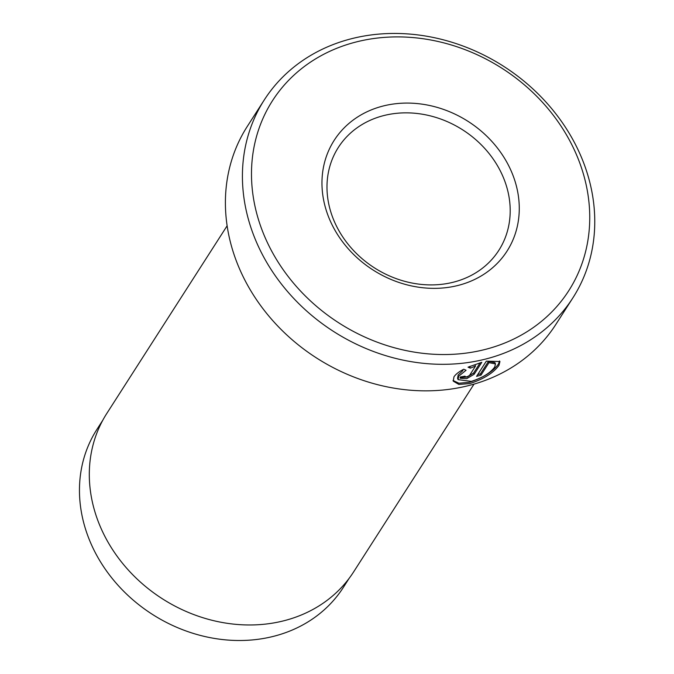 <?xml version="1.0" encoding="UTF-8"?>
<svg xmlns="http://www.w3.org/2000/svg" width="674" height="674" viewBox="0 0 674 674"><rect width="100%" height="100%" fill="white"/><g stroke="black" fill="none" stroke-linecap="round" stroke-linejoin="round"><path stroke-width="1.01" d="M458.135 285.422A102.659 88.201 -147.3 0 1 329.367 218.873A102.659 88.201 -147.3 0 1 383.093 106.02A102.659 88.201 -147.3 0 1 511.861 172.569A102.659 88.201 -147.3 0 1 458.135 285.422M383.742 115.583A95.32 81.899 32.7 0 0 338.348 147.429A95.32 81.899 32.7 0 0 350.244 246.819A95.32 81.899 32.7 0 0 453.434 282.179A95.32 81.899 32.7 0 0 498.836 250.332A95.32 81.899 32.7 0 0 486.94 150.942A95.32 81.899 32.7 0 0 383.742 115.583M453.038 380.481L458.91 383.228L469.348 382.293C483.317 377.676 493.014 371.593 498.448 364.036L499.569 360.994M458.101 379.639L471.286 381.391C482.508 377.785 490.318 373 494.716 367.018L495.474 363.943L489.004 362.646L481.017 375.098A183.311 157.497 -147.3 0 1 476.569 376.37L486.325 361.154L499.948 361.534L498.979 365.316C493.553 372.874 483.856 378.957 469.888 383.573L458.851 384.433L453.24 381.139L453.981 376.808C455.691 374.238 458.952 371.711 463.746 369.226L466.079 370.262L458.708 376.21L458.101 379.639L457.562 378.35L458.177 374.929L462.954 370.548M264.275 99.937L247.257 126.468A183.311 157.497 32.7 0 0 270.139 317.606A183.311 157.497 32.7 0 0 468.582 385.595A183.311 157.497 32.7 0 0 555.898 324.354L572.908 297.824A183.311 157.497 -147.3 0 1 485.6 359.065A183.311 157.497 -147.3 0 1 287.149 291.075A183.311 157.497 -147.3 0 1 264.275 99.937A183.311 157.497 -147.3 0 1 351.584 38.696A183.311 157.497 -147.3 0 1 550.026 106.686A183.311 157.497 -147.3 0 1 572.908 297.824M102.734 420.332L96.913 429.422A146.359 125.743 32.7 0 0 115.178 582.033A146.359 125.743 32.7 0 0 273.619 636.315A146.359 125.743 32.7 0 0 343.327 587.416L349.149 578.334M484.943 349.503A175.981 151.195 32.7 0 0 577.037 156.039A175.981 151.195 32.7 0 0 356.285 41.94A175.981 151.195 32.7 0 0 264.191 235.403A175.981 151.195 32.7 0 0 484.943 349.503M474.024 384.121L353.698 571.788A146.654 125.996 -147.3 0 1 283.847 620.779A146.654 125.996 -147.3 0 1 125.094 566.379A146.654 125.996 -147.3 0 1 106.787 413.474L227.121 225.807M465.009 376.176C465.65 377.305 467.183 377.002 469.618 375.275L475.507 366.092L470.351 368.156L468.042 367.17L481.826 362.3L474.167 374.247L466.753 378.636L460.131 378.24L460.359 376.96A183.311 157.497 32.7 0 0 465.009 376.176L464.774 376.218M469.273 366.648L474.968 364.811L475.507 366.092M469.82 366.875L470.351 368.156M460.098 377.516L467.133 377.069L473.628 372.966L480.166 362.781M477.681 374.634A183.311 157.497 32.7 0 0 480.486 373.817L481.017 375.098M480.486 373.817L488.473 361.365L489.004 362.646M488.473 361.365L494.927 362.671L495.474 363.943M473.628 372.966L474.167 374.247"/></g></svg>
